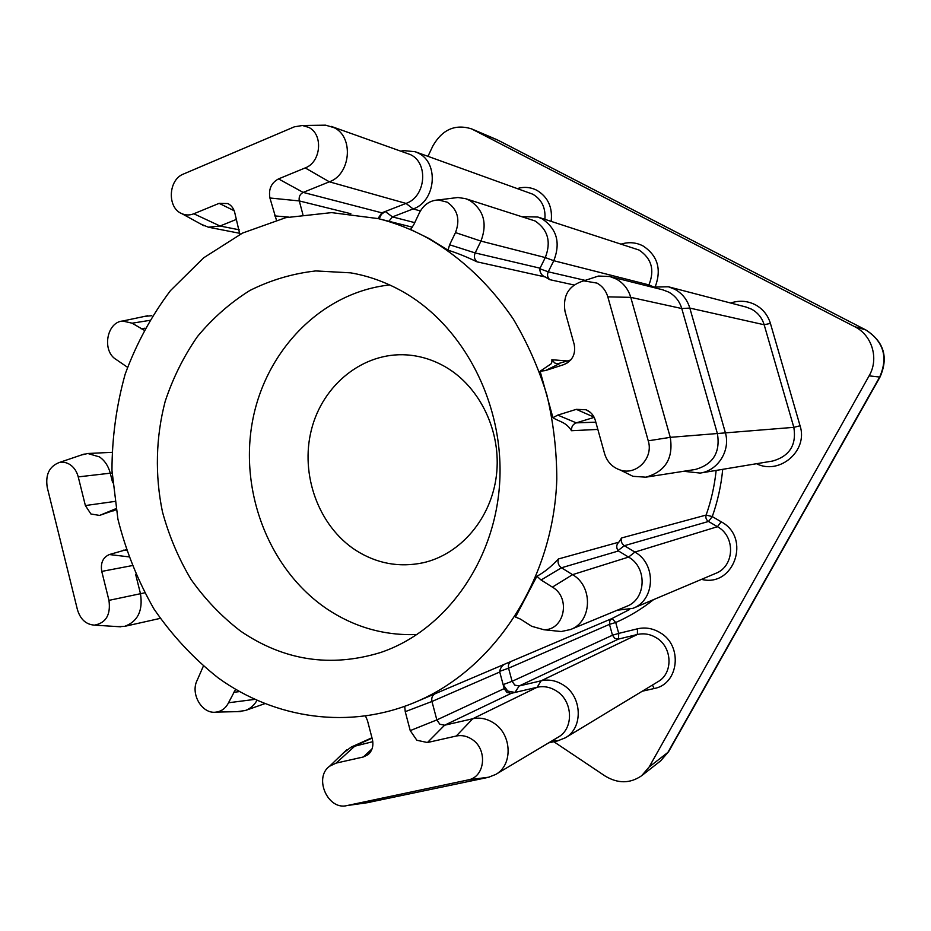 <?xml version="1.0" encoding="UTF-8"?>
<svg xmlns="http://www.w3.org/2000/svg" width="931" height="931" viewBox="0 0 931 931"><rect width="100%" height="100%" fill="white"/><g stroke="black" fill="none" stroke-linecap="round" stroke-linejoin="round"><path stroke-width="1.4" d="M355.595 550.186C318.483 525.968 299.933 474.542 311.443 429.645C322.743 384.701 363.23 351.906 406.882 354.909C420.475 355.886 433.404 359.925 445.67 367.035C480.268 387.156 501.623 432.031 496.444 475.206C491.347 518.404 460.601 554.306 423.174 562.755C399.155 567.77 376.636 563.592 355.595 550.186M417.076 634.535C384.41 635.792 354.315 627.215 326.769 608.804C269.338 569.865 239.337 492.383 252.452 421.452C265.451 350.556 321.358 292.381 389.682 284.944M403.111 291.834C386.307 282.302 368.804 275.96 350.591 272.841L315.737 270.933C292.671 273.551 270.746 280.056 249.962 290.425C230.201 302.796 212.699 318.169 197.453 336.545C183.733 356.305 172.991 377.893 165.206 401.296C155.768 437.209 154.849 475.206 162.471 511.922C169.046 536.012 178.612 558.6 191.192 579.676C205.32 599.541 221.799 616.694 240.629 631.148C283.92 660.603 330.493 667.736 380.348 652.584C444.099 631.358 494.233 563.278 499.563 484.434C504.998 405.625 464.371 326.548 403.111 291.834M416.099 701.846C494.512 668.912 553.666 579.408 556.796 479.104C556.738 450.616 553.433 422.558 546.869 394.919C538.525 367.92 527.307 342.596 513.225 318.949C489.939 284.781 461.741 257.992 428.621 238.569C412.363 229.62 395.57 222.963 378.23 218.61L331.611 212.617L285.736 217.668L242.526 233.076L203.645 257.829L170.466 290.612C151.439 315.9 136.345 343.725 125.185 374.111C116.433 405.45 112.034 437.558 111.964 470.446L117.911 519.126C125.894 550.954 137.904 580.909 153.964 608.967C172.154 635.489 193.578 658.461 218.226 677.919C274.936 718.976 350.009 730.148 416.099 701.846L511.55 661.231C508.92 662.663 507.93 664.99 508.559 668.202L512.097 681.306L514.82 685.135L519.161 685.972L541.155 680.782C548.778 679.118 556.144 680.514 563.232 684.972C582.224 696.353 583.469 727.891 565.35 737.794L657.961 681.713C673.439 673.218 672.426 647.01 656.25 637.735C650.199 634.104 643.915 633.022 637.374 634.488L618.533 639.062L618.719 633.394L637.502 628.809C645.311 627.029 652.84 628.32 660.091 632.661C683.145 645.59 678.908 684.262 654.074 688.544L642.274 691.221M365.452 715.858L367.466 720.594L372.365 739.33C373.75 745.661 372.33 750.77 368.106 754.634L363.346 756.973L336.079 763.117L329.597 766.225C313.386 777.688 327.933 810.68 347.065 805.559L468.549 779.829C485.33 776.594 487.681 749.083 471.947 739.319C466.92 736.002 461.683 734.908 456.26 736.025L427.434 742.531L416.879 740.273L410.234 730.614L405.241 711.668L404.706 706.292M435.068 693.77C432.298 695.387 431.262 697.947 431.961 701.474L436.848 719.919L439.839 724.225L444.587 725.214L472.739 718.755C480 717.219 487.018 718.651 493.779 723.061C511.957 734.338 513.097 765.119 495.711 774.452L488.379 777.327L367.07 802.743M116.084 509.641L99.559 515.425L90.912 513.982L85.373 505.556L78.239 476.893C76.854 471.598 74.189 467.571 70.267 464.79C66.66 462.404 62.901 461.671 58.979 462.614C49.203 466.559 45.293 474.833 47.248 487.437L77.436 609.7C80.403 619.418 86.083 624.561 94.462 625.132C106.018 623.002 110.847 614.739 108.962 600.367L101.758 571.413C100.385 563.046 102.91 557.413 109.358 554.539L126.162 549.732M81.567 454.945L87.817 453.502L99.477 456.912C104.784 460.624 108.368 466.024 110.254 473.111L112.674 482.77M447.183 202.167L438.35 199.944C429.959 200.386 423.64 204.68 419.392 212.838L413.643 224.941L410.501 229.433L429.622 238.802L448.02 250.195L449.615 244.783L455.492 232.599C460.391 219.53 457.621 209.382 447.183 202.167M451.966 198.245L457.936 197.5L465.5 198.64L469.783 200.444C483.817 210.092 487.541 223.638 480.943 241.094L475.171 252.929C473.751 256.467 474.356 259.423 476.986 261.82C466.233 256.688 456.586 252.813 448.02 250.195M276.414 220.053L269.92 198C268.407 189.191 271.27 182.825 278.52 178.903L305.217 167.917C321.044 162.331 323.534 134.378 308.755 127.396L302.424 125.499L294.289 126.849L183.523 174.016C168.115 179.671 166.998 208.02 181.917 213.688C185.804 215.352 189.773 215.375 193.823 213.769L219.122 203.354L227.886 203.563C231.26 205.286 233.518 208.207 234.682 212.338L239.849 234.414M321.3 125.231L325.629 125.173L334.159 127.698C354.059 137.032 350.684 174.458 329.353 181.813L303.18 192.403C299.91 194.137 298.618 196.988 299.293 200.933L302.878 214.491M410.234 730.614L436.848 719.919L504.206 688.603L506.953 692.466L511.305 693.316L444.587 725.214L427.434 742.531M495.711 774.452L558.123 737.212C574.055 728.647 573.042 700.973 556.424 690.965C550.233 687.055 543.809 685.821 537.14 687.264L514.971 692.455L507.709 691.046L503.136 684.611L499.738 672.019L431.961 701.474L405.241 711.668M455.492 232.599L480.943 241.094L545.287 257.561C551.35 241.909 547.963 229.713 535.127 220.984L465.5 198.64M522.733 216.667L537.85 217.039L542.145 218.855C556.866 228.84 560.753 242.793 553.794 260.715L548.243 271.805C546.951 274.901 547.475 277.519 549.79 279.672L545.205 276.961L476.986 261.82M278.52 178.903L303.18 192.403L381.815 212.827L406.021 203.424C425.711 196.918 428.888 163.204 410.548 154.651L331.064 126.337M401.168 151.09L403.647 150.601L415.203 151.73L418.322 153.115C439.385 162.902 435.72 201.527 413.131 208.928L392.486 216.9L388.855 221.275M594.176 417.367L576.301 422.86C572.868 424.222 571.273 426.852 571.518 430.716C565.757 421.685 559.287 421.836 552.933 417.693L557.774 415.11L576.301 409.349L586.088 409.768C590.708 411.77 593.78 415.284 595.305 420.312L604.603 453.723C607.175 461.974 612.435 467.42 620.383 470.074C636.583 475.636 653.725 457.843 648.244 440.817L607.815 296.849C605.976 290.705 602.38 286.12 597.015 283.105L583.725 280.848C568.829 285.317 562.592 295.499 565.012 311.408L574.194 344.412C575.893 354.059 572.46 360.786 563.883 364.591L545.473 370.573L540.12 371.236L550.291 364.382C551.548 363.858 552.071 362.31 551.874 359.738L554.748 362.997L557.436 363.812L570.773 359.96M589.858 278.858L598.493 276.041L609.852 276.53L616.287 279.032C623.479 283.036 628.297 289.145 630.764 297.361L670.262 437.337C673.555 458.308 665.409 471.586 645.811 477.184L632.952 476.311L623.689 471.714M645.811 477.184L695.259 469.48C713.03 464.441 720.431 452.547 717.452 433.799L681.771 308.533C679.549 301.179 675.173 295.697 668.656 292.078L662.802 289.832L609.852 276.53M652.037 287.12L668.377 286.771L674.777 289.262C682.248 293.393 687.264 299.666 689.824 308.08L725.261 432.321C730.835 450.208 718.15 470.597 700.17 473.076L683.645 471.295M570.528 629.531L626.633 606.349C646.277 599.308 647.545 567.526 628.553 557.087L572.553 574.66L552.397 587.124C571.075 597.621 564.57 630.147 543.972 629.752L531.694 626.295L520.499 619.115L515.495 617.044L536.908 576.231C543.913 572.553 551.082 566.804 558.425 558.961C557.425 562.615 558.437 565.548 561.486 567.782L572.553 574.66C593.419 586.39 592.069 621.838 570.528 629.531L561.242 631.532L553.759 630.764M558.425 558.961L618.847 542.179L621.559 537.967C620.709 541.19 621.64 543.762 624.352 545.694L634.907 552.083C656.576 563.942 655.273 600.134 632.952 608.339L617.288 610.212M552.933 417.693L540.12 371.236M381.815 212.827L377.986 218.552M379.161 218.843L381.384 214.328L385.248 211.5L392.486 216.9L414.737 222.637M504.206 688.603L503.136 684.611L512.097 681.306L612.482 635.245L618.719 633.394L615.717 622.513L609.479 624.352L508.559 668.202L499.644 671.379L499.738 672.019M511.55 661.231L612.063 618.498L609.886 620.512L609.479 624.352L612.482 635.245L614.821 638.41L618.533 639.062L519.161 685.972L514.971 692.455L511.305 693.316M553.852 741.716L605.057 775.989C617.94 783.774 630.159 783.669 641.715 775.674L649.175 766.958L869.112 375.845C879.178 358.831 872.184 335.207 854.646 326.653L471.563 128.874C455.154 123.8 442.248 129.525 432.834 146.016L427.969 156.327M552.397 587.124L541.074 580.001L536.908 576.231M632.952 608.339L715.683 573.38C734.617 566.385 735.769 536.407 717.429 526.702L634.907 552.083L628.553 557.087L618.463 550.966L561.486 567.782L541.074 580.001M618.847 542.179C616.369 544.519 616.078 547.323 617.975 550.593L618.463 550.966M565.35 737.794L557.471 740.936L548.696 742.845M653.213 286.795L648.919 284.886L553.794 260.715L545.287 257.561L539.771 268.768C539.933 272.911 541.749 275.646 545.205 276.961M236.521 219.355L220.042 226.012L208.369 227.199L200.91 224.115M143.956 330.086L132.144 323.197L122.648 321.02C106.506 322.138 101.723 351.29 116.259 359.564L127.5 367.268M144.561 316.4L151.788 315.679M135.635 574.369L140.465 593.641C143.118 610.62 137.811 621.536 124.556 626.377L117.958 626.633M203.307 666.259L197.221 680.165C190.04 693.758 202.074 714.368 216.027 712.122C221.555 711.354 225.721 708.235 228.526 702.765L235.659 689.219M257.096 700.193C254.233 705.256 250.276 708.712 245.26 710.539L237.312 711.633M343.504 752.865L351.278 747.046L372.807 741.681M506.138 663.559C502.728 664.676 500.564 667.283 499.644 671.379M629.519 609.537L612.063 618.498L615.717 622.513C629.181 616.601 641.82 608.955 653.62 599.599M621.559 537.967L706.129 515.064L712.273 516.589L721.199 521.802C751.387 537.583 733.965 587.764 701.52 579.361M730.649 303.029C739.133 300.201 747.325 300.76 755.239 304.716C762.792 308.824 767.842 315.05 770.414 323.394L764.165 324.756C762.024 317.797 757.811 312.595 751.515 309.15L746.115 307.055L668.377 286.771M652.491 685.03L654.074 688.544M648.255 286.178L648.919 284.886C654.889 270.06 651.595 258.446 639.05 250.043L537.85 217.039M621.466 244.015C628.925 241.804 636.094 242.421 642.937 245.877C657.519 255.455 661.673 268.931 655.412 286.306M544.879 219.309C545.822 207.962 541.807 199.595 532.835 194.218L415.203 151.73M517.531 188.504C524.269 186.596 530.717 187.189 536.873 190.296C547.952 196.988 552.723 207.322 551.164 221.334M637.502 628.809L637.374 634.488L541.155 680.782L537.14 687.264L472.739 718.755L456.26 736.025M99.559 515.425L115.921 508.687L99.605 515.413M559.857 363.509L545.473 370.573M721.199 521.802L717.429 526.702L708.491 521.465C706.187 519.87 705.407 517.741 706.129 515.064C711.214 500.68 714.554 485.796 716.148 470.423M597.842 429.424L571.518 430.716M551.874 359.738L567.666 360.972M573.996 284.967L549.79 279.672M722.712 469.329C721.141 485.61 717.661 501.367 712.273 516.589L708.491 521.465L624.352 545.694L617.975 550.593M770.414 323.394L800.055 425.77C808.422 450.697 779.538 475.427 756.519 463.708M854.646 326.653L865.795 329.935L498.225 140.313L473.344 129.712M649.175 766.958L667.876 752.434L879.679 377.043L869.112 375.845M641.715 775.674L660.673 760.836L668.947 751.084L880.028 377.008M496.502 139.499L471.563 128.874M865.97 330.016C883.926 341.7 888.628 357.341 880.074 376.915L879.679 377.043C888.302 357.306 883.67 341.596 865.795 329.935L498.644 140.511M607.815 296.849L630.764 297.361L681.771 308.533L689.824 308.08L764.165 324.756L793.829 427.341C796.68 444.878 789.628 456.12 772.672 461.031L700.17 473.076M648.244 440.817L670.262 437.337L793.829 427.341L800.055 425.77M557.774 415.11L576.301 422.86L595.828 422.174M567.794 362.636L563.883 364.591M594.083 417.169L576.301 409.349M305.217 167.917L329.353 181.813L406.021 203.424L413.131 208.928L420.393 210.941M539.771 268.768L548.243 271.805L585.18 280.382M449.615 244.783L475.171 252.929L539.992 268.175M350.859 213.734L299.293 200.933L269.92 198M193.823 213.769L220.042 226.012L239.255 229.817M108.962 600.367L144.619 592.838M78.239 476.893L112.069 472.983M467.944 779.969L488.554 777.222M336.079 763.117L355.293 745.696L372.063 738.167M557.471 740.936L553.154 740.18M234.17 210.72L219.122 203.354M288.389 217.063L274.633 215.899M126.43 550.535L123.416 550.163M128.618 556.831L109.358 554.539M131.969 565.641L101.758 571.413M114.769 501.437L85.373 505.556M114.978 510.293L113.582 510.863M149.449 320.415L132.144 323.197M144.98 328.189L141.116 328.841M370.026 802.324L347.065 805.559M372.074 748.815L363.346 756.973M239.779 691.57L233.576 692.315M255.199 699.332L228.526 702.765M58.979 462.614L84.232 454.037M438.35 199.944L457.936 197.5M302.424 125.499L325.629 125.173M401.587 151.241L403.647 150.601M87.817 453.502L111.883 452.338M583.725 280.848L598.493 276.041M559.81 363.521L545.368 370.596M378.23 218.61L412.363 227.176M660.673 760.836L668.644 751.62M620.383 470.074L632.952 476.311M590.254 412.305L586.088 409.768M543.972 629.752L561.242 631.532M208.369 227.199L239.826 233.32M124.556 626.377L160.167 618.393M245.26 710.539L265.126 703.545M351.278 747.046L371.958 737.771M229.608 204.587L227.886 203.563M181.917 213.688L204.029 225.837M94.462 625.132L120.844 626.819M122.648 321.02L147.68 315.749M468.549 779.829L489.194 777.141M329.597 766.225L346.6 749.897M369.805 752.923L368.106 754.634M216.027 712.122L240.838 711.552"/></g></svg>

